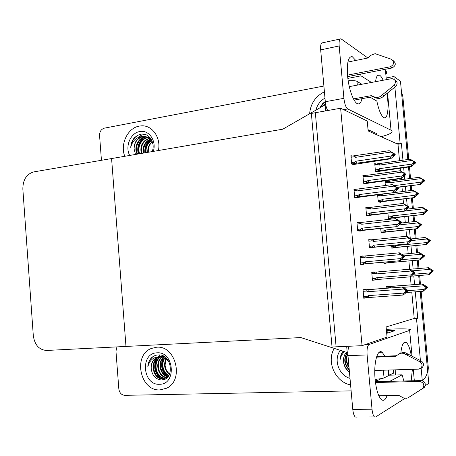 <?xml version="1.0" encoding="UTF-8"?>
<svg xmlns="http://www.w3.org/2000/svg" width="456" height="456" viewBox="0 0 456 456"><rect width="100%" height="100%" fill="white"/><g stroke="black" fill="none" stroke-linecap="round" stroke-linejoin="round"><path stroke-width="0.68" d="M362.041 345.676L340.632 108.232L311.374 113.43L332.031 347.01L362.041 345.676L387.041 337.092L386.112 326.946L412.988 318.841L417.742 318.26L415.273 291.868M402.962 160.204L401.417 143.714L400.1 143.116L396.652 143.64L368.146 130.935L367.24 121.028L340.632 108.232M386.87 77.834L393.876 76.505L400.465 81.225L407.806 159.509L401.822 95.692L402.836 96.364L408.753 159.372M408.508 166.993L409.596 178.609L408.508 166.993M410.269 185.763L410.713 190.528L410.269 185.763M411.409 197.938L412.401 208.5L411.409 197.938M413.068 215.591L413.638 221.656L413.068 215.591M414.327 228.997L415.216 238.499L414.327 228.997M415.872 245.516L416.567 252.898L415.872 245.516M417.246 260.165L418.038 268.601L417.246 260.165M418.693 275.566L419.503 284.208L418.693 275.566M421.144 291.447L428.327 367.929L427.403 368.442L420.187 291.515L428.811 383.399L425.3 385.622M414.589 284.584L413.786 275.965M413.136 269.011L412.349 260.598M411.671 253.354L410.981 245.989M410.269 238.351L409.442 229.51M408.758 222.192L408.188 216.138M407.527 209.07L407.493 208.694M407.208 205.639L406.541 198.537M405.851 191.144L405.407 186.39M404.74 179.254L404.443 176.09M404.158 173.046L403.657 167.671M416.505 318.636L420.421 360.553M421.122 368.072L422.302 380.72M393.876 76.505L394.132 79.236M394.867 87.107L400.1 143.116M399.519 160.7L397.985 144.238L396.652 143.64M397.985 144.238L401.417 143.714M412.988 318.841L414.242 318.459L411.785 292.125M411.107 284.846L410.36 276.838M409.648 269.222L408.872 260.912M408.194 253.678L407.51 246.325M406.575 236.316L405.977 229.881M405.293 222.574L404.728 216.532M403.52 203.541L403.093 198.958M402.403 191.583L401.958 186.84M401.297 179.715L401.183 178.541M400.471 170.886L400.214 168.15M414.242 318.459L417.742 318.26M383.798 262.177L383.912 263.408L386.089 263.3L386.061 262.964M380.692 228.37L381.079 232.588L383.279 232.748L383.245 232.389M377.602 194.695L378.258 201.877L380.481 202.299L380.441 201.922M379.837 195.356L379.774 194.621L379.181 194.495M377.026 164.764L376.981 164.308L374.741 163.561L375.448 171.279L377.688 171.958L377.648 171.564M365.649 289.765L365.615 289.389L363.039 289.748L363.814 298.292L366.367 297.66M362.605 256.186L359.989 256.027L360.759 264.537L363.352 264.406L363.318 264.041M359.22 222.659L356.945 222.431L357.715 230.907L360.331 231.095L360.291 230.702M355.532 189.314L353.919 188.961L354.682 197.408L357.322 197.91L357.282 197.488M352.231 156.072L350.898 155.627L351.661 164.04L354.323 164.85L354.283 164.405M388.227 286.55L388.198 286.208L386.032 286.51L386.198 288.26M390.912 245.55L391.145 248.087L393.192 248.115L393.157 247.779M387.913 213.072L388.404 218.367L390.461 218.635L390.433 218.281M386.215 181.619L384.978 181.277L385.366 185.512M374.142 272.215L374.114 271.879L371.714 272.067L372.461 280.275L374.855 280.012L374.826 279.693M371.19 239.827L368.762 239.645L369.502 247.83L371.919 247.859L371.885 247.488M367.599 207.634L365.815 207.349L366.561 215.5L368.995 215.819L368.961 215.431M364.264 175.554L362.885 175.172L363.626 183.295L366.082 183.899L366.048 183.489M395.255 270.436L393.226 270.607M393.203 270.38L395.232 270.208M368.79 239.993L371.178 239.748M372.455 280.206L374.855 280.012M371.714 272.078L374.114 271.879M360.006 256.221L362.588 255.976M363.791 298.036L366.385 297.853M374.838 164.616L376.981 164.308M377.619 194.894L379.774 194.621M125.981 346.435L300.829 337.571L347.233 352.579L346.674 346.36L336.106 346.828L315.347 112.723L325.652 110.894L325.111 104.846L282.76 129.196L33.733 171.906C26.516 174.078 22.891 179.801 22.846 189.075L33.305 335.679C34.679 344.964 39.108 349.889 46.597 350.464L125.981 346.435L111.583 158.551L125.981 346.435M325.111 104.846L325.823 105.176M347.233 352.579L347.877 352.351M427.403 368.442C427.739 373.259 426.212 377.237 422.815 380.378M401.417 91.399L402.836 96.364M409.454 166.862L410.542 178.484M411.215 185.643L411.665 190.409M412.361 197.824L413.353 208.392M414.014 215.483L414.584 221.553M415.273 228.895L416.168 238.402M416.83 245.425L417.519 252.812M418.203 260.08L418.996 268.516M419.651 275.492L420.46 284.134M428.327 367.929L427.859 373.253M412.771 270.796L429.694 269.382L427.91 267.763L428.497 267.718L433.16 270.619L430.76 269.735L432.163 270.716L432.202 271.166L431.011 272.363L433.2 271.069L429.153 274.706L411.5 276.148M432.704 271.115L433.2 271.069M429.694 269.382L431.661 270.767L431.707 271.217L430.025 272.899L413.66 274.233M433.16 270.619L432.658 270.67M427.91 267.763L410.075 269.274M431.023 272.352L431.513 272.312M428.572 274.774L430.025 272.899M431.707 271.217L432.202 271.166M431.661 270.767L432.163 270.716M432.174 270.824L432.67 270.784M432.693 271.001L433.189 270.955M386.055 286.716L422.518 283.98L427.352 286.989L426.833 287.195L425.38 286.049L424.844 286.134L426.292 287.172L425.756 287.263L425.801 287.73L426.337 287.633L425.1 288.865L426.856 287.422L427.397 287.451L423.202 291.23L406.216 292.524M426.297 287.234L426.833 287.195M427.352 286.989L426.822 287.08M426.867 287.542L427.397 287.451M426.856 287.422L426.32 287.462M426.314 287.411L427.386 287.331M425.163 288.808L425.636 288.773M386.169 287.953L389.452 287.707C388.461 287.103 388.472 286.716 389.498 286.556L386.061 286.813M389.452 287.707L389.954 287.981M390.501 287.941L390.877 286.431L389.498 286.556M403.252 287.348L423.721 285.809L421.897 284.071L390.877 286.431M422.518 283.98L421.897 284.071M423.721 285.809L425.756 287.263M426.292 287.172L426.337 287.633M422.581 291.344L424.063 289.457L406.609 290.734M425.801 287.73L424.063 289.457M427.996 239.503L428.406 239.457L427.893 239.428L429.295 240.392L429.335 240.836L428.144 242.05L430.344 240.888L426.303 244.507L394.423 247.494L393.613 247.237L394.189 246.4L391.02 246.707M429.843 240.865L430.344 240.888M391.134 247.973L426.303 244.507M411.392 240.557L426.822 239.018L428.788 240.363L428.828 240.814L427.152 242.518L395.056 245.664L394.189 246.4M426.822 239.018L425.055 237.508L428.349 239.104L430.299 240.443L429.318 240.654M425.055 237.508L411.078 238.915M425.716 244.49L427.152 242.518M428.828 240.814L429.335 240.836M395.751 247.391L395.056 245.664M428.788 240.363L429.295 240.392M430.299 240.443L428.406 239.457M429.313 240.58L429.797 240.415M429.33 240.796L429.831 240.751M430.31 240.557L429.808 240.529M425.243 209.372L426.474 210.615L425.288 211.846L425.801 211.943L426.987 210.712L427.494 210.809L423.464 214.411L392.998 217.694L390.969 217.66L391.436 216.651L388.278 217.01M426.987 210.712L427.494 210.809M388.996 218.447L423.464 214.411M404.757 210.985L423.966 208.757L425.921 210.068L425.961 210.518L424.297 212.245L392.297 215.905L391.436 216.651M423.966 208.757L422.21 207.355L422.809 207.474L427.454 210.364L426.474 210.592M422.21 207.355L407.077 209.122M422.866 214.309L424.297 212.245M425.961 210.518L426.474 210.615M392.998 217.694L392.297 215.905M425.921 210.068L426.434 210.17M427.454 210.364L425.556 209.338M426.457 210.438L426.947 210.267M426.434 210.661L426.976 210.598M427.466 210.478L426.953 210.381M422.507 179.345L423.624 180.496L422.444 181.744L422.963 181.915L424.143 180.667L424.656 180.838L420.632 184.423L397.051 187.211M424.143 180.667L424.656 180.838M397.375 187.433L420.632 184.423M424.171 180.57L424.616 180.394L419.372 177.304L388.301 181.34C387.321 181.471 387.304 181.79 388.255 182.303L389.236 182.822L421.116 178.604L423.584 180.052M423.065 179.881L423.105 180.325L421.447 182.081L394.474 185.603M420.027 184.235L421.447 182.081M423.105 180.325L423.624 180.496M389.623 181.266L389.236 182.822M424.616 180.394L422.718 179.316M421.116 178.604L419.372 177.304M423.618 180.405L424.103 180.223M423.493 180.639L424.131 180.553M424.627 180.508L424.114 180.337M404.261 255.816L420.757 254.3L418.95 252.681L419.577 252.675L424.399 255.679L423.345 255.89M424.411 255.793L421.885 254.693L423.328 255.702L422.786 255.713L422.832 256.175L423.373 256.164L422.142 257.412L422.683 257.401L423.898 256.033L424.445 256.141L420.255 259.897L388.689 262.679L388.21 261.784M423.345 255.856L423.875 255.805M424.399 255.679L423.869 255.691M423.909 256.152L424.445 256.141M423.898 256.033L423.362 256.084M421.937 254.733L422.427 254.687M418.95 252.681L401.987 254.254M420.757 254.3L422.786 255.713M423.328 255.702L423.373 256.164M388.689 262.679L387.001 262.793L386.779 261.909M419.628 259.92L421.099 257.931L401.485 259.698M422.832 256.175L421.099 257.931M383.889 263.158L420.255 259.897M399.165 224.933L417.804 222.904L416.009 221.394L421.464 224.477L420.409 224.711M421.475 224.597L418.939 223.366L420.375 224.346L419.828 224.278L419.873 224.74L420.421 224.808L419.189 226.073L419.737 226.136L420.951 224.757L421.504 224.939L417.32 228.678L385.85 231.882L385.109 230.058L384.214 230.827L380.948 231.175M420.398 224.586L420.934 224.529M421.464 224.477L420.922 224.415M420.962 224.876L421.504 224.939M420.951 224.757L420.415 224.814M419.098 223.474L419.486 223.434M416.009 221.394L401.058 223.041M417.804 222.904L419.828 224.278M420.375 224.346L420.421 224.808M385.85 231.882L383.73 231.847L384.214 230.827M416.687 228.616L418.146 226.524L385.109 230.058M419.873 224.74L418.146 226.524M381.244 232.6L417.32 228.678M377.688 195.63L380.937 195.219L381.951 195.761L414.863 191.617L413.079 190.226L418.545 193.509L417.394 193.652L418.574 193.851L414.401 197.573L383.023 201.193L382.276 199.306L381.387 200.087L378.132 200.492M418.545 193.509L415.997 192.153L417.434 193.105L416.881 192.956L416.921 193.418L417.474 193.566L416.254 194.849L416.807 194.991L418.015 193.589M417.462 193.435L417.992 193.367M418.534 193.395L417.981 193.247M418.027 193.709L418.574 193.851M380.937 195.219L380.378 194.341M381.951 195.761L382.367 194.119L381.991 194.136M413.079 190.226L382.367 194.119M414.863 191.617L416.881 192.956M417.434 193.105L417.474 193.566M383.023 201.193L381.472 201.284C380.6 201.199 380.572 200.805 381.387 200.087M413.757 197.419L415.205 195.225L382.276 199.306M416.921 193.418L415.205 195.225M379.255 202.071L414.401 197.573M374.878 165.072L378.121 164.605L379.13 165.135L411.933 160.449L410.161 159.167L415.615 162.416L415.228 162.592M415.621 162.535L413.073 161.048L414.498 161.977L413.94 161.749L413.985 162.211L414.544 162.433L413.324 163.738L413.883 163.955L415.091 162.535L415.655 162.877L411.489 166.577L410.839 166.337L380.201 170.618L379.455 168.663L378.565 169.461L375.322 169.917M414.538 162.387L415.068 162.313M415.615 162.416L415.057 162.199M415.102 162.655L415.655 162.877M415.091 162.535L414.35 162.644M378.121 164.605C377.14 164.086 377.163 163.761 378.178 163.636L379.552 163.567L379.13 165.135M410.161 159.167L379.552 163.567M411.933 160.449L413.94 161.749M414.498 161.977L414.544 162.433M380.201 170.618L378.731 170.692C377.785 170.624 377.733 170.213 378.565 169.461M410.839 166.337L412.27 164.04L379.455 168.663M413.985 162.211L412.27 164.04M376.781 171.684L411.489 166.577M409.22 269.257L376.861 271.987L376.405 273.919L411.09 271.024L409.22 269.257L409.91 269.2L414.988 272.363L414.413 272.54L412.891 271.349L412.292 271.4L413.809 272.471L413.854 272.962L412.56 274.267L415.023 272.722L410.622 276.809L377.551 279.488L376.747 277.675L375.812 278.462L372.324 278.747M413.82 272.591L414.413 272.54M414.988 272.363L414.401 272.414M415.023 272.722L414.436 272.779M414.447 272.905L415.034 272.848M411.09 271.024L413.21 272.528L413.809 272.471M413.21 272.528L413.256 273.024L413.854 272.962M376.861 271.987L375.408 272.112C374.404 272.317 374.382 272.716 375.339 273.298L376.405 273.919M377.551 279.488L375.715 279.625L375.812 278.462M409.933 276.889L411.443 274.854L376.747 277.675M413.256 273.024L411.443 274.854M413.159 274.204L412.56 274.267M405.373 292.319L407.903 290.825L406.039 292.701L403.315 294.952L402.574 295.095L367.536 297.608L367.086 297.608L367.228 296.434L363.671 296.691M363.181 291.321L366.744 291.059L367.844 291.715L403.748 289.053L405.954 290.643L406 291.156L404.119 293.043L368.197 295.625L367.228 296.434M363.061 289.959L402.58 287.029L363.073 290.079M402.58 287.029L407.858 290.318L407.225 290.426L405.663 289.298L405.025 289.406L406.592 290.535L406.638 291.048L405.304 292.387L405.943 292.273M402.574 295.095L404.119 293.043M406 291.156L406.638 291.048M369.052 297.466L368.197 295.625M406.615 290.791L407.903 290.825M366.744 291.059C365.752 290.449 365.775 290.027 366.823 289.799M367.844 291.715L368.34 289.663M406.592 290.535L405.954 290.643M403.748 289.053L401.833 287.143M407.858 290.318L407.225 290.426M406.598 290.603L407.236 290.557M407.276 290.934L406.621 290.854M407.259 290.808L407.892 290.694M355.805 60.448L352.288 56.709C348.327 56.236 346.754 62.586 347.563 75.747C348.663 88.806 353.577 102.383 357.487 103.717C359.545 104.464 361.027 102.782 361.939 98.684M158.392 150.526C161.242 137.678 152.082 124.779 141.16 125.873L139.268 126.107C127.663 127.902 119.894 144.307 124.784 156.288C119.894 144.307 127.663 127.902 139.268 126.107L141.16 125.873C152.082 124.779 161.242 137.678 158.392 150.526M370.112 97.202L376.844 101.078C378.856 110.512 381.227 116.029 383.946 117.642C387.782 119.597 389.247 106.727 386.87 93.588M371.446 82.445L361.021 75.838L360.65 74.083M347.848 78.392L361.021 75.838M350.402 80.735L349.148 79.988L348.093 80.193M101.443 160.29L99.568 135.557C99.585 131.624 101.198 129.151 104.39 128.147L323.897 86.03M383.137 80.233C381.854 77.355 380.595 75.65 379.352 75.12C377.454 74.522 376.194 76.699 375.567 81.664M386.317 79.635L385.48 70.589L384.015 69.54M367.867 57.98L341.031 38.828C339.481 38.646 338.859 41.023 339.173 45.953L320.671 49.886C320.374 45.007 321.047 42.642 322.683 42.796L340.102 39.028M327.699 110.529C326.467 108.266 325.669 105.33 325.299 101.734L343.909 98.331L339.173 45.953M343.909 98.331C344.599 103.991 345.87 107.536 347.717 108.961L343.642 109.679M381.039 136.68C387.104 135.164 390.729 133.659 391.926 132.177L392.103 131.111L391.254 130.313L347.717 108.961M325.299 101.734L320.671 49.886M370.979 97.704L370.876 97.065M368.032 129.686L376.103 133.323L376.451 134.001L375.949 134.412M324.41 91.776C315.512 96.319 310.576 103.643 309.613 113.755C310.576 103.643 315.512 96.319 324.41 91.776M385.48 70.589L386.597 71.934L386.46 73.433M349.228 80.837L349.148 79.988M384.938 356.187L382.048 352.192C377.46 348.532 373.504 363.136 375.117 379.312C376.285 390.171 378.469 396.999 381.661 399.798C383.804 401.143 385.605 399.741 387.076 395.591M159.948 389.908L166.611 388.21C184.515 380.281 175.754 345.061 156.602 347.233L151.261 348.481C132.753 355.355 140.157 391.339 159.948 389.908C140.157 391.339 132.753 355.355 151.261 348.481L156.602 347.233C175.754 345.061 184.515 380.281 166.611 388.21L159.948 389.908M381.273 378.617L376.491 380.999L375.288 381.028M389.749 381.341L402.118 374.838L403.851 380.994M389.481 375.185L402.118 374.838M351.126 390.883L124.79 395.341C121.438 395.004 119.449 392.844 118.822 388.86L115.961 351.205L116.93 346.896M386.335 329.346L387.611 329.278C400.02 328.656 407.578 328.713 410.28 329.449L409.636 330.389L369.058 344.514C367.416 345.659 366.772 349.131 367.108 354.922L347.985 355.674C347.677 351.428 348.07 348.287 349.159 346.246M411.175 380.817L412.372 369.32M411.312 355.811C410.041 348.544 408.325 344.086 406.165 342.427C403.549 341.196 401.776 344.736 400.835 353.052M356.529 417.08L355.338 417.006C354.055 415.935 353.2 413.398 352.779 409.397L372.022 409.214L367.108 354.922M372.022 409.214C372.449 413.261 373.27 415.826 374.496 416.909L375.619 416.983L405.088 398.322M352.779 409.397L347.985 355.674M395.506 375.02L395.785 369.827M386.699 333.364L394.577 330.754M334.276 348.39C326.16 361.54 335.132 381.951 350.596 384.932C335.132 381.951 326.16 361.54 334.276 348.39M387.309 333.165L387.064 330.486L386.443 330.514M387.064 330.486L394.56 330.543M376.491 380.999L376.325 379.187M406.142 236.288L373.903 239.594L373.435 241.435L407.995 237.929L406.142 236.288L406.843 236.333L411.91 239.491L410.742 239.731M411.922 239.617L409.209 238.385L410.719 239.428L410.765 239.919L409.477 241.241L410.081 241.27L411.352 239.822L411.956 239.976L407.55 243.914L374.587 247.066L373.777 245.185L372.848 245.983L369.366 246.325M410.736 239.645L411.329 239.582M411.91 239.491L411.318 239.457M410.759 239.879L411.352 239.822M411.363 239.947L411.956 239.976M409.328 238.465L409.813 238.42M407.995 237.929L410.719 239.428M410.115 239.4L410.161 239.89L410.765 239.919M373.903 239.594L372.449 239.696C371.446 239.896 371.418 240.272 372.375 240.836L373.435 241.435M369.497 247.728L407.55 243.914M374.587 247.066L372.826 247.186C372.079 246.987 372.085 246.588 372.848 245.983M406.855 243.897L408.354 241.748L373.777 245.185M410.161 239.89L408.354 241.748M403.081 203.45L370.95 207.315L370.483 209.076L404.917 204.966L403.081 203.45L408.844 206.745L407.67 207.007M408.855 206.87L406.136 205.496L407.635 206.511L407.681 206.995L406.399 208.341L407.008 208.455L408.274 206.99L408.889 207.229L404.489 211.151L371.634 214.765L370.819 212.809L369.89 213.625L366.424 214.029M407.664 206.819L408.257 206.75M408.844 206.745L408.245 206.625M407.618 207.064L408.274 206.99M408.291 207.109L408.889 207.229M406.376 205.656L406.746 205.616M404.917 204.966L407.635 206.511M407.026 206.391L407.071 206.881L407.681 206.995M370.95 207.315L369.497 207.406C368.494 207.594 368.471 207.953 369.423 208.495L370.483 209.076M367.405 215.614L404.489 211.151M371.634 214.765L369.947 214.867C369.126 214.69 369.109 214.28 369.89 213.625M403.788 211.025L405.276 208.768L370.819 212.809M407.071 206.881L405.276 208.768M400.026 170.738L368.009 175.161L367.536 176.837L401.85 172.129L400.026 170.738L405.794 174.124L405.316 174.312M405.806 174.243L403.075 172.727L404.569 173.713L404.614 174.198L403.338 175.566L403.953 175.76L405.213 174.277L405.834 174.602L401.445 178.507L400.733 178.285L368.687 182.582L367.872 180.553L366.949 181.385L363.495 181.853M404.609 174.124L405.196 174.044M405.794 174.124L405.184 173.918M404.443 174.386L405.213 174.277M405.23 174.403L405.834 174.602M401.85 172.129L404.569 173.713M403.953 173.514L403.999 173.998L404.614 174.198M368.009 175.161L366.561 175.235C365.558 175.412 365.53 175.754 366.481 176.278L367.536 176.837M364.994 183.631L401.445 178.507M368.687 182.582L367.086 182.668C366.197 182.52 366.145 182.092 366.949 181.385M400.733 178.285L402.203 175.913L367.872 180.553M403.999 173.998L402.203 175.913M360.736 264.269L400.134 260.712L364.099 263.864C363.369 263.642 363.392 263.237 364.162 262.645L360.616 262.964M360.132 257.617L363.677 257.287L364.777 257.919L400.55 254.602L402.745 256.147L402.79 256.654L400.921 258.575L365.131 261.818L364.162 262.645M403.406 256.306L404.671 256.101L399.405 252.823L360.023 256.432M401.89 255.075L402.477 255.024L401.827 255.029L403.389 256.13L403.44 256.642L402.106 258.005L402.751 257.988L404.079 256.625L404.717 256.608L400.134 260.712M399.388 260.746L400.921 258.575M402.79 256.654L403.44 256.642M365.986 263.733L365.131 261.818M404.079 256.625L404.717 256.608M363.677 257.287C362.691 256.7 362.719 256.295 363.763 256.078M364.777 257.919L365.279 255.958M403.389 256.13L402.745 256.147M404.033 256.118L402.477 255.024M400.55 254.602L398.652 252.829M404.671 256.101L403.412 256.352M404.067 256.494L403.429 256.551M404.683 256.232L404.044 256.249M358.125 230.935L396.971 226.609L361.129 230.246C360.32 230.052 360.314 229.63 361.106 228.98L357.572 229.368M357.094 224.038L360.628 223.645L361.722 224.261L397.364 220.282L399.547 221.781L399.593 222.289L397.729 224.238L362.07 228.142L361.106 228.98M400.225 222.14L401.502 222.021L395.477 218.646L360.719 222.494C359.67 222.693 359.642 223.081 360.628 223.645M398.84 220.932L399.302 220.881L398.647 220.795L400.203 221.861L400.248 222.368L398.92 223.753L399.576 223.833L400.898 222.448L401.548 222.528L396.971 226.609M396.213 226.535L397.729 224.238M399.593 222.289L400.248 222.368M362.936 230.132L362.07 228.142M400.898 222.448L401.548 222.528M361.722 224.261L362.229 222.391M400.203 221.861L399.547 221.781M400.852 221.941L399.302 220.881M397.364 220.282L395.477 218.646M401.502 222.021L400.243 222.294M400.887 222.317L400.225 222.391M401.514 222.152L400.864 222.072M355.988 197.653L393.819 192.637L358.171 196.758C357.287 196.587 357.253 196.154 358.068 195.447L354.546 195.898M354.067 190.597L357.584 190.135L358.672 190.728L394.189 186.099L396.367 187.558L396.412 188.06L394.554 190.044L359.026 194.592L358.068 195.447M397.062 188.117L398.339 188.077L392.32 184.6L357.681 189.035C356.638 189.223 356.603 189.588 357.584 190.135M395.802 186.914L397.028 187.73L397.073 188.237L395.751 189.645L396.412 189.81L397.729 188.408L398.384 188.579L393.819 192.637M393.049 192.455L394.554 190.044M396.412 188.06L397.073 188.237M359.892 196.661L359.026 194.592M397.729 188.408L398.384 188.579M358.672 190.728L359.191 188.949M397.028 187.73L396.367 187.558M397.683 187.906L396.139 186.869M394.189 186.099L392.32 184.6M398.339 188.077L397.74 188.282M397.717 188.277L396.937 188.379M398.35 188.203L397.695 188.032M353.326 164.548L390.678 158.802L389.903 158.511L355.235 163.402C354.272 163.259 354.204 162.809 355.036 162.051L351.525 162.564M351.052 157.28L354.557 156.756L355.64 157.326L391.026 152.053L393.197 153.467L393.243 153.968L391.39 155.98L355.993 161.179L355.036 162.051M393.91 154.219L395.192 154.265L389.173 150.691L354.654 155.707C353.611 155.884 353.577 156.231 354.557 156.756M392.781 153.028L393.864 153.735L393.91 154.236L392.593 155.661L393.26 155.923L394.577 154.499L395.238 154.761L390.678 158.802M389.903 158.511L391.39 155.98M393.243 153.968L393.91 154.236M356.866 163.322L355.993 161.179M394.577 154.499L395.238 154.761M355.64 157.326L356.164 155.638M393.864 153.735L393.197 153.467M394.531 153.997L392.986 152.994M391.026 152.053L389.173 150.691M395.192 154.265L394.771 154.453M394.565 154.373L393.665 154.504M395.204 154.39L394.543 154.128M349.29 86.623L391.909 78.609C395.802 79.6 396.492 81.869 393.973 85.414L380.076 96.638L377.522 97.516L374.872 97.139L376.599 98.148L373.042 96.672L354.124 100.098M347.512 75.137L390.313 66.77L391.955 67.995L347.649 76.614M347.894 62.05L367.832 58.015L371.007 55.239L375.1 53.666L391.533 59.314C394.708 62.062 394.303 64.547 390.313 66.77M353.463 98.889L371.298 95.652L373.042 96.672M371.298 95.652L374.872 97.139M391.955 67.995C395.922 65.784 396.327 63.316 393.163 60.591L393.129 60.562M376.599 98.148L379.232 98.524L381.775 97.652L395.591 86.52C397.871 83.79 397.621 81.59 394.833 79.92M381.775 97.652L380.076 96.638M384.083 95.851L382.402 94.819M361.825 84.257L356.985 81.333C355.412 80.587 352.488 80.461 348.207 80.957M393.363 369.901L393.431 373.207L388.495 375.373M375.47 382.516L419.674 381.45C423.749 382.527 424.798 384.824 422.826 388.358L407.955 397.871L406.456 398.293L403.315 397.871L398.88 395.398L378.805 395.734M375.368 381.689L421.144 380.572L419.674 381.45M374.781 370.471L418.522 369.132L420.831 368.231C422.712 365.832 422.364 363.666 419.782 361.733L403.845 353.485L405.407 352.801L408.046 354.107L406.495 354.802M376.519 357.139L395.295 356.427L399.958 353.434L401.884 353.126L403.845 353.485M376.724 356.501L396.264 355.754M400.379 353.309L402.802 352.477L405.407 352.801M420.854 368.209L422.296 367.439C424.165 365.056 423.818 362.908 421.253 360.987L408.046 354.107M410.354 396.412L424.274 387.429C426.24 383.918 425.197 381.638 421.144 380.572M389.145 375.356L388.66 370.044M388.005 370.067L388.518 375.67L384.055 377.899C382.544 378.526 379.563 378.982 375.111 379.267M315.865 110.158C317.285 104.84 320.323 100.816 324.974 98.103M319.759 107.918L322.808 103.426L325.276 101.477M325.561 103.797L322.09 106.579M325.527 103.563L324.729 104.316M325.288 101.614L319.958 107.804M325.487 103.318L323.794 104.994M129.709 155.445C124.813 146.644 130.501 132.907 139.696 131.567C148.844 129.441 156.835 140.95 153.29 151.398M152.999 144.449C151.489 139.165 148.263 136.486 143.309 136.401L142.46 136.504C136.293 137.125 132.388 140.756 130.741 147.385C130.906 143.668 132.126 140.454 134.406 137.752L137.558 135.346L141.149 134.161C149.095 132.667 155.747 142.996 152.161 151.591M146.091 136.68L143.064 136.64C137.319 138.271 134.326 142.392 134.093 149.004C134.121 142.346 136.914 138.179 142.46 136.504M147.254 137.085L145.458 137.193C138.63 138.077 134.286 147.847 137.661 154.082M150.303 137.963L147.271 136.999M146.969 136.971L144.86 137.056C137.929 137.94 133.608 147.972 137.165 154.168M148.371 137.672L147.824 137.74C141.383 138.618 136.994 147.408 139.696 153.729M148.114 137.518L147.237 137.604C140.699 138.487 136.315 147.505 139.183 153.82M149.437 138.442C143.007 141.098 140.454 146.08 141.787 153.376M149.175 138.231C142.449 140.813 139.81 145.891 141.263 153.461M150.451 139.416C145.213 142.278 143.036 146.809 143.925 153.005M150.206 139.148C144.666 141.976 142.392 146.627 143.389 153.096M151.398 140.653C147.368 143.532 145.601 147.527 146.108 152.635M151.17 140.317C146.832 143.207 144.962 147.345 145.555 152.726M148.325 152.253L148.303 151.888C148.109 147.875 149.38 144.563 152.122 141.947M152.053 141.805C148.935 144.552 147.505 148.069 147.767 152.35M135.523 154.447L134.093 149.004M150.565 139.547C146.541 142.939 144.729 147.356 145.122 152.8M144.159 137.512C138.909 141.725 137.045 147.197 138.567 153.928M144.7 134.338L145.002 134.412C142.511 134.571 140.174 135.603 137.986 137.524M139.348 134.583C134.184 137.039 131.311 141.309 130.741 147.385M150.235 139.513C146.205 142.939 144.409 147.385 144.843 152.851M143.344 137.82C138.436 142.118 136.754 147.499 138.299 153.974M347.426 352.511C343.915 358.49 344.508 364.15 349.216 369.497M347.107 352.539C343.402 358.804 344.12 364.646 349.267 370.072M347.877 353.879C346.047 358.279 346.406 362.548 348.965 366.675M347.871 353.269C345.5 358.154 345.893 362.896 349.039 367.485M348.276 358.975L348.43 360.685M348.07 356.626L348.663 363.284M346.417 352.317C344.337 354.808 343.374 357.812 343.539 361.334C343.282 357.863 344.206 354.842 346.309 352.283M350.014 378.394C338.66 375.214 333.256 359.396 340.33 350.345M344.485 351.69C342.171 353.885 340.695 356.592 340.051 359.824C340.187 356.563 341.196 353.702 343.066 351.234M349.45 372.085C345.825 369.463 343.852 365.877 343.539 361.334M343.795 363.512L345.557 367.741L348.373 371.258M343.157 351.262C341.293 353.685 340.256 356.541 340.051 359.824M157.041 352.836C174.209 351.223 176.865 384.625 159.503 384.283C142.5 385.423 139.992 352.887 157.041 352.836M170.168 364.766C168.156 359.607 164.684 356.951 159.76 356.797C153.467 356.848 149.488 360.24 147.818 366.966C147.989 363.215 149.237 360.126 151.569 357.703C153.569 355.908 155.872 354.979 158.471 354.922C172.385 353.856 174.996 380.521 161.196 379.956C155.325 379.181 151.99 375.299 151.192 368.305C151.153 363.17 153.176 359.533 157.263 357.401L158.637 356.928M159.817 356.797L159.611 356.883C149.596 360.753 153.398 379.403 163.271 378.674L164.753 378.497M159.52 356.814L159.03 357.014C149.004 360.884 152.806 379.557 162.684 378.833L165.876 378.035L169.267 374.838M161.036 356.831C152.002 361.534 156.243 378.754 165.591 378.052L166.828 377.921M160.729 356.803C151.392 361.272 155.513 378.919 165.009 378.206L166.793 377.95M163.864 356.37L159.594 356.786M162.148 356.278L161.31 356.672M161.851 356.296L161.008 356.66M162.285 357.037C154.96 362.269 158.545 376.924 166.936 377.391M161.971 356.968C154.185 362.115 158.01 377.46 166.679 377.574M163.573 357.447C157.987 362.845 160.746 374.866 167.939 376.536M163.248 357.322C157.234 362.708 160.187 375.368 167.694 376.77M164.895 358.085C160.928 363.364 163.031 372.957 168.874 375.436M164.559 357.903C160.198 363.238 162.456 373.424 168.646 375.738M169.672 373.983C166.896 371.857 165.368 368.853 165.089 364.96L166.155 358.935M165.927 358.764C163.345 365.056 164.53 370.261 169.489 374.387M160.347 356.666L159.378 356.769M159.76 356.797L156.79 357.504C152.891 359.579 151.027 363.181 151.192 368.305M163.596 357.453C160.392 364.965 161.749 371.298 167.665 376.457M160.17 355.047L158.278 356.774M157.981 357.122L157.326 358M156.818 358.804C153.427 366.516 154.789 373.036 160.905 378.349M161.572 378.771L163.533 379.666M153.849 356.096C150.184 358.553 148.171 362.172 147.818 366.966M163.014 358.08C160.267 365.165 161.555 371.195 166.879 376.16M156.191 359.488C153.301 366.778 154.612 372.974 160.124 378.075M391.67 217.78L388.381 218.156M385.109 182.725L388.255 182.303M387.959 181.385L385.024 181.779M387.309 262.787L387.001 262.793M381.643 201.278L378.241 201.695L381.472 201.284M378.828 170.686L375.436 171.16M371.851 273.589L375.339 273.298M375.408 272.112L371.743 272.42M376.092 279.613L375.715 279.619M367.536 297.608L363.774 297.871M391.02 130.194L387.566 93.03M368.796 131.22L368.682 129.983M414.322 380.737L413.256 369.292M412.036 356.187L409.636 330.389M391.162 375.14L391.088 374.382M364.88 344.702L369.058 344.514M368.898 241.19L372.375 240.836M372.273 239.713L368.796 240.073M373.133 247.175L369.48 247.534L372.826 247.18M365.957 208.911L369.423 208.495M369.183 207.446L365.86 207.845M370.181 214.856L366.538 215.278M363.027 176.751L366.481 176.278M366.134 175.298L362.936 175.737M364.469 263.859L360.73 264.195M361.42 230.24L357.692 230.645M360.451 222.522L356.991 222.91M358.382 196.753L354.665 197.226M357.282 189.086L353.97 189.519M355.355 163.396L351.65 163.932L355.235 163.402M354.135 155.781L350.955 156.26M395.591 86.52L393.973 85.414M357.333 85.107L356.985 81.333M393.431 373.207L393.129 369.907M421.253 360.987L419.782 361.733M423.761 387.828L422.307 388.763M384.055 377.899L383.353 370.209M391.482 217.786L388.381 218.139M378.731 170.692L375.436 171.154M367.086 297.608L363.774 297.848M376.405 133.511L376.451 134.001M377.636 75.451L379.352 75.12M349.997 57.182L352.288 56.709M355.338 417.006L374.496 416.909M404.062 342.524L406.165 342.427M379.158 352.311L382.048 352.192M369.947 214.867L366.538 215.26M364.099 263.864L360.724 264.166M361.129 230.246L357.686 230.622M358.171 196.758L354.665 197.203M379.232 98.524L377.522 97.516M422.296 367.439L420.831 368.231M424.274 387.429L422.826 388.358M143.309 136.401L143.908 136.543M145.703 136.96L146.296 137.096M159.03 357.014L159.611 356.883M161.361 356.495L161.943 356.364M156.79 357.504L157.263 357.401"/></g></svg>
